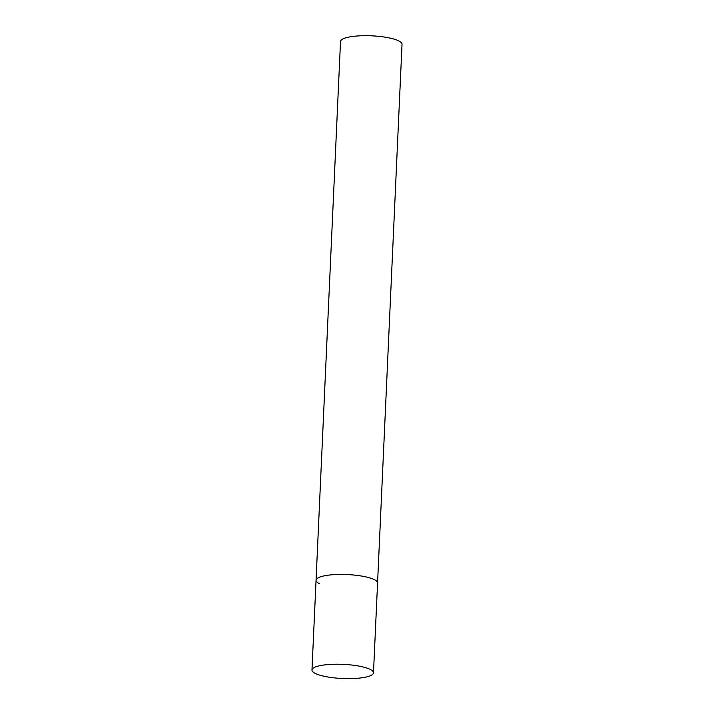 <?xml version="1.0" encoding="UTF-8"?>
<svg xmlns="http://www.w3.org/2000/svg" width="714" height="714" viewBox="0 0 714 714"><rect width="100%" height="100%" fill="white"/><g stroke="black" fill="none" stroke-linecap="round" stroke-linejoin="round"><path stroke-width="1.07" d="M332.313 574.761A30.782 7.078 -177.4 0 0 316.052 580.241A30.782 7.078 2.6 0 1 339.489 574.44A30.782 7.078 2.6 0 1 373.931 579.465A30.782 7.078 2.6 0 1 377.563 583.035A30.782 7.078 -177.4 0 0 332.313 574.761M328.235 664.547A30.782 7.078 -177.4 0 0 311.973 670.027A30.782 7.078 -177.4 0 0 357.223 678.3A30.782 7.078 -177.4 0 0 373.484 672.82A30.782 7.078 -177.4 0 0 328.235 664.547M319.676 583.811A30.782 7.078 2.6 0 1 316.052 580.241L340.516 41.501A30.782 7.078 2.6 0 1 363.962 35.7A30.782 7.078 2.6 0 1 398.403 40.725A30.782 7.078 2.6 0 1 402.027 44.295L373.484 672.82M316.052 580.241L311.973 670.027"/></g></svg>
